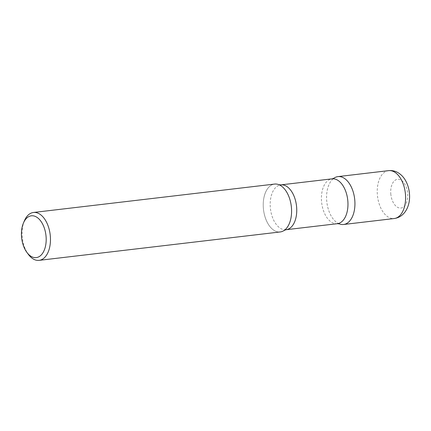 <?xml version="1.0" encoding="UTF-8"?>
<svg xmlns="http://www.w3.org/2000/svg" width="431" height="431" viewBox="0 0 431 431"><rect width="100%" height="100%" fill="white"/><g stroke="black" fill="none" stroke-linecap="round" stroke-linejoin="round"><path stroke-width="0.32" stroke-dasharray="2.15 1.62" d="M333.195 178.741A24.104 13.997 -96.7 0 0 326.714 200.808A24.104 13.997 -96.7 0 0 338.782 223.673M274.585 184.075A24.104 13.997 -96.7 0 0 263.368 208.27A24.104 13.997 -96.7 0 0 280.225 231.953M24.389 220.801A24.104 13.997 -96.7 0 0 22.24 236.673A24.104 13.997 -96.7 0 0 28.344 254.36M279.423 232.007A24.104 13.997 83.3 0 1 263.368 208.27A24.104 13.997 83.3 0 1 275.393 184.021M339.219 223.856A24.104 13.997 83.3 0 1 326.849 202.187A24.104 13.997 83.3 0 1 333.842 178.24M388.595 170.644A24.104 13.997 -96.7 0 0 377.373 194.844A24.104 13.997 -96.7 0 0 394.236 218.528M390.788 193.821A14.465 8.399 -96.7 0 0 400.421 208.065A14.465 8.399 -96.7 0 0 407.64 193.514A14.465 8.399 -96.7 0 0 398.002 179.269A14.465 8.399 -96.7 0 0 390.788 193.821M286.109 229.718A22.574 13.108 83.3 0 1 285.354 229.771A22.574 13.108 83.3 0 1 270.377 208.189A22.574 13.108 83.3 0 1 280.829 184.877M337.333 223.689A22.574 13.108 83.3 0 1 336.579 223.737A22.574 13.108 83.3 0 1 321.601 202.155A22.574 13.108 83.3 0 1 332.053 178.843"/><path stroke-width="0.65" d="M338.782 223.673A24.104 13.997 -96.7 0 0 343.572 224.492A24.104 13.997 -96.7 0 0 354.794 200.296A24.104 13.997 -96.7 0 0 337.936 176.613A24.104 13.997 -96.7 0 0 333.195 178.741M26.878 252.372L28.344 254.36A24.104 13.997 -96.7 0 0 39.102 260.356L280.225 231.953A24.104 13.997 -96.7 0 0 291.448 207.758A24.104 13.997 -96.7 0 0 274.585 184.075L33.462 212.472A24.104 13.997 -96.7 0 0 24.389 220.801L23.425 223.08A21.044 12.219 -96.7 0 0 21.55 236.931A21.044 12.219 -96.7 0 0 26.878 252.372A21.044 12.219 -96.7 0 0 40.385 255.766A21.044 12.219 -96.7 0 0 46.069 236.484A21.044 12.219 -96.7 0 0 36.473 217.019A21.044 12.219 -96.7 0 0 23.425 223.08M39.102 260.356A24.104 13.997 -96.7 0 0 50.325 236.156A24.104 13.997 -96.7 0 0 33.462 212.472M338.739 176.559A24.104 13.997 83.3 0 1 354.794 200.296A24.104 13.997 83.3 0 1 342.769 224.546A24.104 13.997 83.3 0 1 339.219 223.856L337.333 223.689A22.574 13.108 83.3 0 0 347.779 200.377A22.574 13.108 83.3 0 0 332.802 178.795A22.574 13.108 83.3 0 0 332.053 178.843L333.842 178.24A24.104 13.997 83.3 0 1 338.739 176.559M275.393 184.021A24.104 13.997 83.3 0 1 278.943 184.705A24.104 13.997 83.3 0 1 291.308 206.379A24.104 13.997 83.3 0 1 284.32 230.326A24.104 13.997 83.3 0 1 279.423 232.007M388.595 170.644C392.258 170.277 395.647 171.107 398.761 173.127C401.579 175.013 403.863 177.529 405.609 180.675C407.764 184.592 409.046 188.907 409.45 193.627C410.538 204.854 405.49 216.922 394.236 218.528A24.104 13.997 -96.7 0 0 405.458 194.327A24.104 13.997 -96.7 0 0 388.595 170.644L337.936 176.613M332.053 178.843L280.829 184.877A22.574 13.108 83.3 0 1 281.583 184.829A22.574 13.108 83.3 0 1 296.56 206.411A22.574 13.108 83.3 0 1 286.109 229.718L337.333 223.689M394.236 218.528L343.572 224.492M278.943 184.705L280.829 184.877M284.32 230.326L286.109 229.718"/></g></svg>

